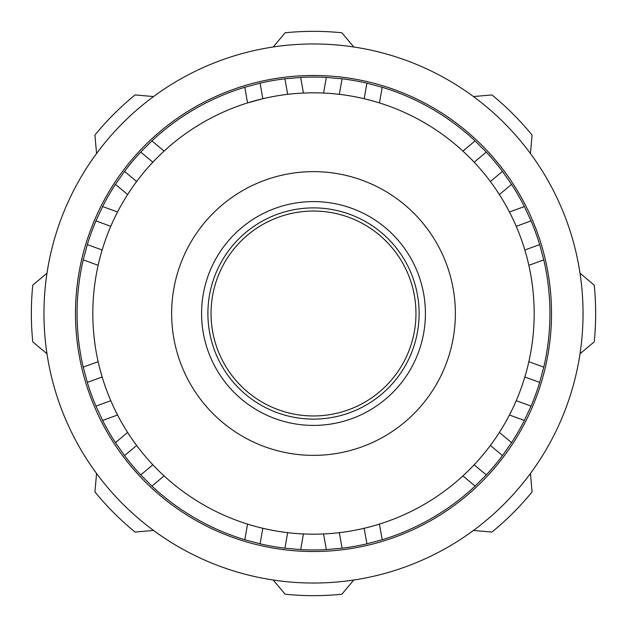 <?xml version="1.0" encoding="UTF-8"?>
<svg xmlns="http://www.w3.org/2000/svg" width="627" height="627" viewBox="0 0 627 627"><rect width="100%" height="100%" fill="white"/><g stroke="black" fill="none" stroke-linecap="round" stroke-linejoin="round"><path stroke-width="0.94" d="M313.5 43.961A269.539 269.539 0 0 1 583.039 313.5A269.539 269.539 0 0 1 313.5 583.039A269.539 269.539 0 0 1 43.961 313.5A269.539 269.539 0 0 1 313.5 43.961M530.442 153.544A269.539 269.539 0 0 0 473.456 96.558L491.936 94.936A282.15 282.15 0 0 1 532.064 135.064L530.442 153.544M580.014 353.793A269.539 269.539 0 0 0 580.014 273.207L594.224 285.128A282.15 282.15 0 0 1 594.224 341.872L580.014 353.793M153.544 96.558A269.539 269.539 0 0 0 96.558 153.544L94.936 135.064A282.15 282.15 0 0 1 135.064 94.936L153.544 96.558M46.986 273.207A269.539 269.539 0 0 0 46.986 353.793L32.776 341.872A282.15 282.15 0 0 1 32.776 285.128L46.986 273.207M273.207 46.986L285.128 32.776A282.15 282.15 0 0 1 341.872 32.776L353.793 46.986M313.5 551.517A238.017 238.017 0 0 0 551.517 313.5A238.017 238.017 0 0 0 313.5 75.483A238.017 238.017 0 0 0 75.483 313.5A238.017 238.017 0 0 0 313.5 551.517M290.121 94.066L287.66 94.34A220.673 220.673 0 0 1 312.356 92.827A220.673 220.673 0 0 1 313.5 92.827A220.673 220.673 0 0 0 303.437 93.055L300.678 77.411A236.442 236.442 0 0 1 326.322 77.411L323.563 93.055L328.477 93.337M341.958 79.504L342.083 78.798L326.322 77.411M374.695 101.48L379.445 102.906L382.204 87.263L366.92 83.172L364.177 98.721A220.673 220.673 0 0 0 339.34 94.34L338.564 94.254M382.204 87.263A236.442 236.442 0 0 1 475.078 140.887L462.906 151.091L466.496 154.469M485.706 152.541L486.262 152.079L475.078 140.887M496.662 190.42L499.382 194.566L511.554 184.354L502.47 171.398L490.377 181.54A220.673 220.673 0 0 0 474.169 162.221L473.628 161.656M511.554 184.354A236.442 236.442 0 0 1 524.368 206.557L509.445 211.989L511.656 216.386M530.379 221.143L531.053 220.9L524.368 206.557M527.722 260.518L528.851 265.315L543.781 259.876L539.675 244.601L524.838 250.001A220.673 220.673 0 0 0 516.217 226.3L515.903 225.587M543.781 259.876A236.442 236.442 0 0 1 543.781 367.124L528.851 361.685L527.73 366.45M539.001 382.156L539.675 382.399L543.781 367.124M511.671 410.583L509.445 415.011L524.368 420.443L531.053 406.1L516.217 400.7A220.673 220.673 0 0 0 524.838 376.999L525.065 376.247M524.368 420.443A236.442 236.442 0 0 1 511.554 442.646L499.382 432.434L496.678 436.557M501.921 455.139L502.47 455.602L511.554 442.646M466.519 472.507L462.906 475.909L475.078 486.113L486.262 474.921L474.169 464.779A220.673 220.673 0 0 0 490.377 445.46L490.839 444.833M475.078 486.113A236.442 236.442 0 0 1 382.204 539.737L379.445 524.094L374.727 525.512M364.93 528.099L364.177 528.279L366.92 543.828L382.204 539.737M338.58 532.746L339.34 532.66A220.673 220.673 0 0 1 314.644 534.173A220.673 220.673 0 0 1 313.5 534.173A220.673 220.673 0 0 0 323.563 533.945L326.322 549.589L342.083 548.202L339.34 532.66A220.673 220.673 0 0 0 364.177 528.279L364.969 532.785M326.322 549.589A236.442 236.442 0 0 1 300.678 549.589L303.437 533.945L298.523 533.663M285.042 547.496L284.917 548.202L300.678 549.589M247.555 524.094L244.796 539.737L260.08 543.828L262.823 528.279A220.673 220.673 0 0 0 287.66 532.66L288.436 532.746M244.796 539.737A236.442 236.442 0 0 1 151.922 486.113L164.094 475.909L159.681 471.739M141.294 474.459L140.738 474.921L151.922 486.113M130.338 436.58L127.618 432.434L115.446 442.646L124.53 455.602L136.623 445.46A220.673 220.673 0 0 1 312.356 92.827A220.673 220.673 0 0 1 313.5 92.827A220.673 220.673 0 0 1 339.34 94.34L342.083 78.798A236.442 236.442 0 0 1 366.92 83.172L366.795 83.869M115.446 442.646A236.442 236.442 0 0 1 102.632 420.443L117.555 415.011L115.344 410.614M96.621 405.857L95.947 406.1L102.632 420.443M99.285 366.513L98.149 361.685L83.219 367.124L87.325 382.399L102.162 376.999L101.942 376.271M83.219 367.124A236.442 236.442 0 0 1 83.219 259.876L98.149 265.315L99.27 260.558M87.999 244.843L87.325 244.601L83.219 259.876M117.555 211.989L102.632 206.557L95.947 220.9L110.783 226.3L111.771 224.035M102.632 206.557A236.442 236.442 0 0 1 115.446 184.354L127.618 194.566L130.957 189.495M125.079 171.861L124.53 171.398L115.446 184.354M164.094 151.091L151.922 140.887L140.738 152.079L152.831 162.221L154.516 160.457M151.922 140.887A236.442 236.442 0 0 1 244.796 87.263L247.555 102.906L262.823 98.721L260.08 83.172L244.796 87.263M300.678 77.411L284.917 78.798L287.66 94.34M298.617 93.329L297.08 93.439M285.042 79.488L284.917 78.798A236.442 236.442 0 0 0 260.08 83.172L260.205 83.885M332.859 93.674L336.331 94.011M336.628 94.042L338.071 94.199M364.922 98.901L364.177 98.721L364.718 95.657M469.631 157.549L472.076 160.034M472.288 160.253L473.283 161.296M365.47 99.035L366.615 99.309M367.093 99.434L370.455 100.304M501.929 171.853L502.47 171.398A236.442 236.442 0 0 0 486.262 152.079L474.169 162.221A220.673 220.673 0 0 0 364.177 98.721A220.673 220.673 0 0 1 474.169 162.221M490.831 182.159L490.377 181.54L492.759 179.541M513.552 220.351L515.002 223.525M515.128 223.8L515.707 225.124M491.168 182.614L491.866 183.562M492.156 183.962L494.17 186.791M539.008 244.843L539.675 244.601A236.442 236.442 0 0 0 531.053 220.9L516.217 226.3A220.673 220.673 0 0 0 490.377 181.54A220.673 220.673 0 0 1 516.217 226.3M526.625 370.722L525.692 374.084M525.481 374.828L525.23 375.706M530.387 405.857L531.053 406.1A236.442 236.442 0 0 0 539.675 382.399L524.838 376.999A220.673 220.673 0 0 0 524.838 250.001L525.065 250.737M525.214 251.247L525.583 252.524M525.692 252.9L526.625 256.255M494.194 440.178L492.171 443.015M491.999 443.258L491.137 444.425M493.888 448.399L490.377 445.46A220.673 220.673 0 0 0 516.217 400.7L515.911 401.405M515.684 401.931L515.214 403.004M515.01 403.451L513.568 406.609M485.713 474.467L486.262 474.921A236.442 236.442 0 0 0 502.47 455.602L490.377 445.46A220.673 220.673 0 0 0 516.217 400.7M370.494 526.688L367.116 527.566M366.826 527.636L365.423 527.981M474.169 464.779A220.673 220.673 0 0 1 364.177 528.279A220.673 220.673 0 0 0 474.169 464.779L473.636 465.336M473.252 465.743L472.429 466.598M472.092 466.95L469.662 469.427M341.958 547.512L342.083 548.202A236.442 236.442 0 0 0 366.92 543.828L366.795 543.115M294.141 533.326L290.669 532.989M290.395 532.966L288.929 532.801M338.008 532.809L336.848 532.934M336.354 532.989L332.898 533.318M328.517 533.663L323.563 533.945M260.205 543.131L260.08 543.828A236.442 236.442 0 0 0 284.917 548.202L287.66 532.66A220.673 220.673 0 0 0 313.5 534.173A220.673 220.673 0 0 1 287.66 532.66M252.187 525.489L253.669 525.912M260.417 527.699L262.823 528.279A220.673 220.673 0 0 1 152.831 464.779L154.61 466.637M149.328 467.718L152.831 464.779A220.673 220.673 0 0 1 136.623 445.46L136.169 444.841M125.071 455.147L124.53 455.602A236.442 236.442 0 0 0 140.738 474.921L152.831 464.779A220.673 220.673 0 0 0 262.823 528.279M113.448 406.649L111.998 403.474M111.88 403.2L111.292 401.876M111.097 401.413L110.783 400.7L107.844 401.774M135.824 444.386L135.134 443.438M134.844 443.038L132.83 440.209M87.992 382.156L87.325 382.399A236.442 236.442 0 0 0 95.947 406.1L110.783 400.7M100.375 256.278L101.3 252.916M101.503 252.219L101.793 251.239M101.935 250.753L102.162 250.001L97.851 248.433M101.778 375.722L101.449 374.593M101.315 374.123L100.383 370.776M96.613 221.143L95.947 220.9A236.442 236.442 0 0 0 87.325 244.601L102.162 250.001M115.384 216.307L114.71 217.687M133.112 178.601L136.623 181.54L135.095 183.617M141.287 152.533L140.738 152.079A236.442 236.442 0 0 0 124.53 171.398L136.623 181.54M160.543 154.438L159.791 155.159M315.365 419.095A105.61 105.61 0 0 0 419.102 312.567A105.61 105.61 0 0 0 311.635 207.905A105.61 105.61 0 0 0 207.898 314.433A105.61 105.61 0 0 0 315.365 419.095M313.5 415.96A102.46 102.46 0 0 0 415.96 313.5A102.46 102.46 0 0 0 313.5 211.04A102.46 102.46 0 0 0 211.04 313.5A102.46 102.46 0 0 0 313.5 415.96M353.793 580.014L341.872 594.224A282.15 282.15 0 0 1 285.128 594.224L273.207 580.014M153.544 530.442L135.064 532.064A282.15 282.15 0 0 1 94.936 491.936L96.558 473.456M473.456 530.442L491.936 532.064A282.15 282.15 0 0 0 532.064 491.936L530.442 473.456M342.083 78.798A236.442 236.442 0 0 1 366.92 83.172M486.262 152.079A236.442 236.442 0 0 1 502.47 171.398M531.053 220.9A236.442 236.442 0 0 1 539.675 244.601M539.675 382.399A236.442 236.442 0 0 1 531.053 406.1M502.47 455.602A236.442 236.442 0 0 1 486.262 474.921M366.92 543.828A236.442 236.442 0 0 1 342.083 548.202M284.917 548.202A236.442 236.442 0 0 1 260.08 543.828M140.738 474.921A236.442 236.442 0 0 1 124.53 455.602M95.947 406.1A236.442 236.442 0 0 1 87.325 382.399M87.325 244.601A236.442 236.442 0 0 1 95.947 220.9M124.53 171.398A236.442 236.442 0 0 1 140.738 152.079M260.08 83.172A236.442 236.442 0 0 1 284.917 78.798M313.5 92.827A220.673 220.673 0 0 1 339.34 94.34M524.838 250.001A220.673 220.673 0 0 1 524.838 376.999M339.34 532.66A220.673 220.673 0 0 1 314.644 534.173A220.673 220.673 0 0 1 313.5 534.173M313.492 455.367A141.867 141.867 0 0 1 171.633 313.861A141.867 141.867 0 0 1 312.779 171.641A141.867 141.867 0 0 1 313.508 171.633A141.867 141.867 0 0 1 455.367 313.139A141.867 141.867 0 0 1 314.221 455.359A141.867 141.867 0 0 1 313.492 455.367M313.5 425.412A111.912 111.912 0 0 0 425.412 312.512A111.912 111.912 0 0 0 311.517 201.604A111.912 111.912 0 0 0 201.588 314.488A111.912 111.912 0 0 0 313.5 425.412"/></g></svg>
